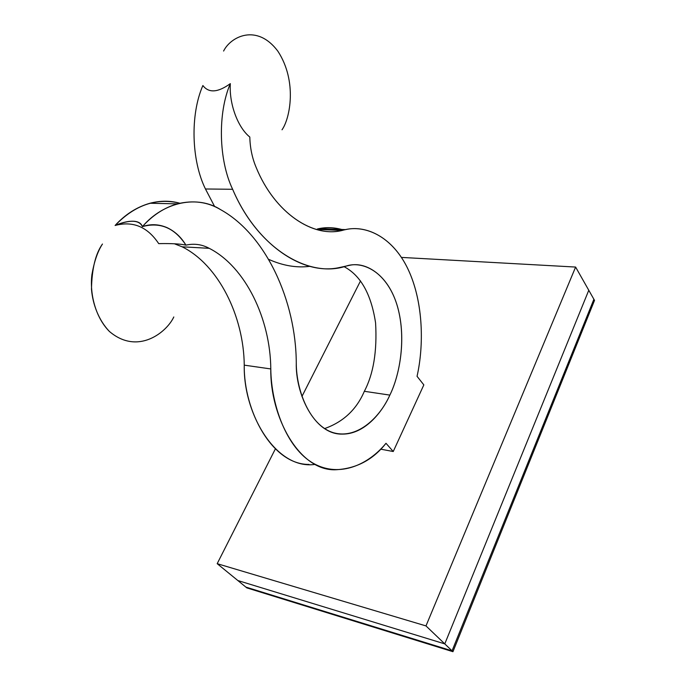 <?xml version="1.0" encoding="UTF-8"?>
<svg xmlns="http://www.w3.org/2000/svg" width="686" height="686" viewBox="0 0 686 686"><rect width="100%" height="100%" fill="white"/><g stroke="black" fill="none" stroke-linecap="round" stroke-linejoin="round"><path stroke-width="1.03" d="M315.243 464.371C276.604 470.27 243.161 414.455 244.25 365.149L270.79 368.939C271.236 405.52 286.722 448.37 313.468 463.393C340.17 478.408 369.145 463.899 385.986 443.285C372.79 460.092 355.742 468.932 334.845 469.79C298.444 470.356 270.01 415.896 270.79 368.939C270.43 319.119 245.562 266.785 209.239 248.332C202.044 244.448 194.421 243.35 186.36 245.039L185.28 244.979C179.998 243.899 171.637 243.436 160.207 243.599L158.723 243.641C147.481 226.783 132.938 220.729 115.102 225.471C130.143 219.494 139.241 219.872 142.405 226.62C152.558 215.293 164.168 207.712 177.254 203.879C193.272 199.952 207.747 201.898 220.695 209.702C266.134 234.904 295.966 301.034 296.275 362.885C295.434 393.361 314.051 434.915 342.383 434.101C363.872 434.315 381.588 413.444 389.854 395.102L364.343 391.294C356.549 409.533 343.292 421.967 324.572 428.596C343.292 421.967 356.549 409.533 364.343 391.294C373.458 373.99 377.206 351.198 375.585 322.917C371.22 294.174 360.69 275.412 343.995 266.631C360.69 275.412 371.22 294.174 375.585 322.917C377.206 351.198 373.458 373.99 364.343 391.294L389.854 395.102C380.593 416.136 358.264 439.349 333.979 432.883C309.66 426.083 296.172 390.111 296.275 362.885C295.966 301.034 266.134 234.904 220.695 209.702C198.228 195.158 164.1 201.135 142.405 226.62C160.241 221.758 174.741 227.932 185.923 245.142C194.129 243.307 201.898 244.37 209.239 248.332C245.562 266.785 270.43 319.119 270.79 368.939L244.25 365.149C243.573 411.18 272.308 464.774 309.017 464.431M343.815 229.99L345.555 229.613C367.276 224.596 394.047 238.222 408.796 270.833C423.571 303.409 423.871 346.173 417.045 376.305C423.982 345.778 423.519 302.234 408.204 269.564C392.915 236.859 365.561 224.15 343.815 229.99C314.402 238.891 274.949 213.706 256.161 167.435C252.225 158.174 250.098 148.039 249.807 137.037C250.098 148.039 252.225 158.174 256.161 167.435C274.546 212.6 312.739 238.025 341.928 230.41L343.815 229.99L317.421 228.978L343.815 229.99M341.679 229.458C333.911 227.4 326.407 227.109 319.17 228.601L317.421 228.978C325.181 227.083 333.259 227.246 341.679 229.458M232.64 189.285C218.68 160.258 217.488 113.31 230.333 83.632C217.891 92.601 208.741 93.236 202.885 85.527C190.065 114.605 191.368 160.55 205.457 188.984L232.64 189.285C257.867 248.898 309.257 278.73 346.267 266.048C362.637 260.569 386.381 271.673 396.697 303.975C406.901 336.32 399.998 374.822 389.854 395.102C399.578 375.474 406.489 339.287 397.726 307.414C388.893 275.506 366.556 261.615 349.971 265.233L338.833 267.677C302.697 275.48 256.187 244.559 232.64 189.285L205.457 188.984C191.368 160.55 190.065 114.605 202.885 85.527C208.741 93.236 217.891 92.601 230.333 83.632C217.488 113.31 218.68 160.258 232.64 189.285M244.25 365.149C243.762 316.272 218.602 264.907 182.124 246.797L174.458 243.804L182.124 246.797C218.602 264.907 243.762 316.272 244.25 365.149M115.102 225.471C134.868 204.994 156.442 197.577 179.826 203.228C170.257 200.561 160.301 200.569 149.942 203.253C136.848 206.992 125.238 214.401 115.102 225.471C132.938 220.729 147.481 226.783 158.723 243.641C171.423 243.376 180.487 243.882 185.923 245.142C181.233 237.236 174.964 231.405 167.092 227.649C158.809 224.125 150.577 223.782 142.405 226.62C141.427 223.653 138.915 221.887 134.868 221.338C129.371 220.798 122.785 222.178 115.102 225.471M309.909 266.322C296.686 268.037 282.966 265.722 268.74 259.385C282.966 265.722 296.686 268.037 309.909 266.322M214.658 206.589L205.457 188.984L214.658 206.589M423.837 384.897L417.045 376.305L423.837 384.897L393.241 451.517L423.837 384.897M249.807 137.037C237.845 127.545 228.987 103.8 230.333 83.632C228.987 103.8 237.845 127.545 249.807 137.037M385.986 443.285L393.241 451.517L385.986 443.285M209.239 248.332L182.124 246.797L209.239 248.332M102.471 244.019C97.712 251.282 94.188 261.529 91.89 274.786C89.677 293.136 95.071 317.009 109.408 331.458C137.757 355.605 166.689 332.324 173.807 316.966C166.689 332.324 137.757 355.605 109.408 331.458C98.913 320.508 92.756 304.704 91.478 289.218C91.873 268.758 95.534 253.691 102.471 244.019M282.023 129.783C289.989 118.618 297.501 81.437 277.959 51.33C256.898 22.981 230.539 36.752 223.602 51.047C230.539 36.752 256.898 22.981 277.959 51.33C297.501 81.437 289.989 118.618 282.023 129.783M380.619 449.15L393.241 451.517L380.619 449.15M575.614 267.06L588.777 290.264L444.777 643.888L425.98 625.915L575.614 267.06L401.43 257.404L575.614 267.06L425.98 625.915L217.188 563.678L425.98 625.915L444.777 643.888L237.845 580.536L444.777 643.888L588.777 290.264L575.614 267.06M360.519 280.917L301.943 396.465L360.519 280.917M275.335 448.97L217.188 563.678L237.845 580.536L217.188 563.678L275.335 448.97M245.862 587.087L237.845 580.536L245.862 587.087L452.048 650.843L593.896 299.268L588.777 290.264L593.896 299.268L452.048 650.843L444.777 643.888L452.048 650.843L245.862 587.087L246.857 587.893L452.949 651.7L452.048 650.843L245.862 587.087L452.048 650.843L452.949 651.7L594.522 300.382L593.896 299.268L452.048 650.843L593.896 299.268L594.522 300.382L452.949 651.7L246.857 587.893L245.862 587.087M588.777 290.264L444.777 643.888L237.845 580.536L444.777 643.888L588.777 290.264M345.555 229.613L319.17 228.601M341.928 230.41L316.203 229.407M177.271 203.871L149.96 203.245"/></g></svg>
